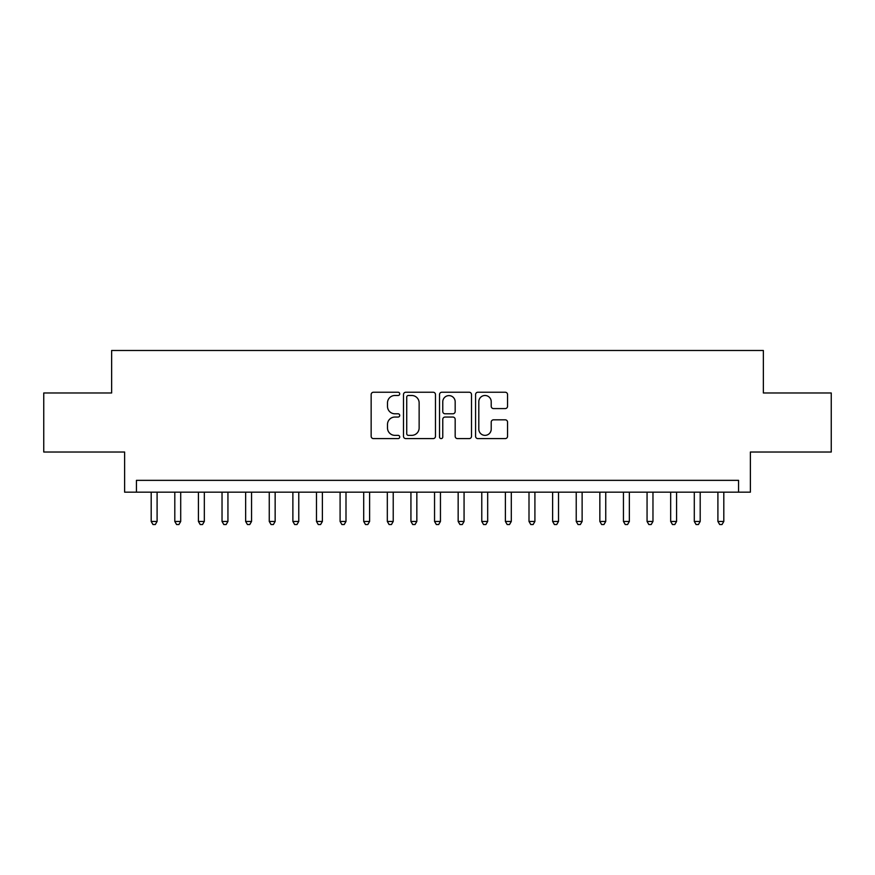 <?xml version="1.0" encoding="UTF-8"?>
<svg xmlns="http://www.w3.org/2000/svg" width="875" height="875" viewBox="0 0 875 875"><rect width="100%" height="100%" fill="white"/><g stroke="black" fill="none" stroke-linecap="round" stroke-linejoin="round"><path stroke-width="1.31" d="M399.722 393.87A1.619 1.619 0 0 0 398.092 392.241L373.472 392.241A2.319 2.319 0 0 0 371.153 394.559L371.153 436.286A2.319 2.319 0 0 0 373.472 438.605L398.092 438.605A1.619 1.619 0 0 0 399.722 436.975A1.619 1.619 0 0 0 398.092 435.356L394.909 435.356A7.416 7.416 0 0 1 387.494 427.941L387.494 424.462A7.416 7.416 0 0 1 394.909 417.047L398.092 417.047A1.619 1.619 0 0 0 399.722 415.417A1.619 1.619 0 0 0 398.092 413.798L394.909 413.798A7.416 7.416 0 0 1 387.494 406.383L387.494 402.905A7.416 7.416 0 0 1 394.909 395.489L398.092 395.489A1.619 1.619 0 0 0 399.722 393.87M505.236 408.581A2.319 2.319 0 0 0 507.555 406.262L507.555 394.559A2.319 2.319 0 0 0 505.236 392.241L477.892 392.241A2.319 2.319 0 0 0 475.573 394.559L475.573 436.286A2.319 2.319 0 0 0 477.892 438.605L505.236 438.605A2.319 2.319 0 0 0 507.555 436.286L507.555 422.144A2.319 2.319 0 0 0 505.236 419.825L493.533 419.825A2.319 2.319 0 0 0 491.214 422.144L491.214 429.155A6.202 6.202 0 0 1 485.012 435.356A6.202 6.202 0 0 1 478.811 429.155L478.811 401.691A6.202 6.202 0 0 1 485.012 395.489A6.202 6.202 0 0 1 491.214 401.691L491.214 406.262A2.319 2.319 0 0 0 493.533 408.581L505.236 408.581M738.566 492.166L750.378 492.166L750.378 452.025L831.25 452.025L831.25 392.984L763.361 392.984L763.361 350.481L111.639 350.481L111.639 392.984L43.75 392.984L43.75 452.025L124.622 452.025L124.622 492.166L738.566 492.166L738.566 480.353L136.434 480.353L136.434 492.166M435.477 394.559A2.319 2.319 0 0 0 433.158 392.241L405.803 392.241A2.319 2.319 0 0 0 403.484 394.559L403.484 436.286A2.319 2.319 0 0 0 405.803 438.605L433.158 438.605A2.319 2.319 0 0 0 435.477 436.286L435.477 394.559M441.842 392.241L469.197 392.241A2.319 2.319 0 0 1 471.516 394.559L471.516 436.286A2.319 2.319 0 0 1 469.197 438.605L457.494 438.605A2.319 2.319 0 0 1 455.175 436.286L455.175 419.366A2.319 2.319 0 0 0 452.856 417.047L445.091 417.047A2.319 2.319 0 0 0 442.772 419.366L442.772 436.975A1.619 1.619 0 0 1 441.153 438.605A1.619 1.619 0 0 1 439.523 436.975L439.523 394.559A2.319 2.319 0 0 1 441.842 392.241M408.352 395.489A1.619 1.619 0 0 0 406.733 397.108L406.733 433.738A1.619 1.619 0 0 0 408.352 435.356L411.709 435.356A7.416 7.416 0 0 0 419.136 427.941L419.136 402.905A7.416 7.416 0 0 0 411.709 395.489L408.352 395.489M455.175 401.8A6.202 6.202 0 0 0 448.973 395.609A6.202 6.202 0 0 0 442.772 401.8L442.772 411.48A2.319 2.319 0 0 0 445.091 413.798L452.856 413.798A2.319 2.319 0 0 0 455.175 411.48L455.175 401.8M151.189 492.166L151.189 521.445L157.095 521.445L157.095 492.166M157.095 521.445L155.323 524.519L152.961 524.519L151.189 521.445M174.803 492.166L174.803 521.445L180.709 521.445L180.709 492.166M180.709 521.445L178.938 524.519L176.575 524.519L174.803 521.445M198.417 492.166L198.417 521.445L204.323 521.445L204.323 492.166M204.323 521.445L202.552 524.519L200.189 524.519L198.417 521.445M222.031 492.166L222.031 521.445L227.938 521.445L227.938 492.166M227.938 521.445L226.166 524.519L223.803 524.519L222.031 521.445M245.645 492.166L245.645 521.445L251.552 521.445L251.552 492.166M251.552 521.445L249.78 524.519L247.417 524.519L245.645 521.445M269.259 492.166L269.259 521.445L275.155 521.445L275.155 492.166M275.155 521.445L273.394 524.519L271.031 524.519L269.259 521.445M292.873 492.166L292.873 521.445L298.769 521.445L298.769 492.166M298.769 521.445L296.997 524.519L294.645 524.519L292.873 521.445M316.488 492.166L316.488 521.445L322.383 521.445L322.383 492.166M322.383 521.445L320.611 524.519L318.248 524.519L316.488 521.445M340.091 492.166L340.091 521.445L345.997 521.445L345.997 492.166M345.997 521.445L344.225 524.519L341.863 524.519L340.091 521.445M363.705 492.166L363.705 521.445L369.611 521.445L369.611 492.166M369.611 521.445L367.839 524.519L365.477 524.519L363.705 521.445M387.319 492.166L387.319 521.445L393.225 521.445L393.225 492.166M393.225 521.445L391.453 524.519L389.091 524.519L387.319 521.445M410.933 492.166L410.933 521.445L416.839 521.445L416.839 492.166M416.839 521.445L415.067 524.519L412.705 524.519L410.933 521.445M434.547 492.166L434.547 521.445L440.453 521.445L440.453 492.166M440.453 521.445L438.681 524.519L436.319 524.519L434.547 521.445M458.161 492.166L458.161 521.445L464.067 521.445L464.067 492.166M464.067 521.445L462.295 524.519L459.933 524.519L458.161 521.445M481.775 492.166L481.775 521.445L487.681 521.445L487.681 492.166M487.681 521.445L485.909 524.519L483.547 524.519L481.775 521.445M505.389 492.166L505.389 521.445L511.295 521.445L511.295 492.166M511.295 521.445L509.523 524.519L507.161 524.519L505.389 521.445M529.003 492.166L529.003 521.445L534.909 521.445L534.909 492.166M534.909 521.445L533.138 524.519L530.775 524.519L529.003 521.445M552.617 492.166L552.617 521.445L558.512 521.445L558.512 492.166M558.512 521.445L556.752 524.519L554.389 524.519L552.617 521.445M576.231 492.166L576.231 521.445L582.127 521.445L582.127 492.166M582.127 521.445L580.355 524.519L578.003 524.519L576.231 521.445M599.845 492.166L599.845 521.445L605.741 521.445L605.741 492.166M605.741 521.445L603.969 524.519L601.606 524.519L599.845 521.445M623.448 492.166L623.448 521.445L629.355 521.445L629.355 492.166M629.355 521.445L627.583 524.519L625.22 524.519L623.448 521.445M647.062 492.166L647.062 521.445L652.969 521.445L652.969 492.166M652.969 521.445L651.197 524.519L648.834 524.519L647.062 521.445M670.677 492.166L670.677 521.445L676.583 521.445L676.583 492.166M676.583 521.445L674.811 524.519L672.448 524.519L670.677 521.445M694.291 492.166L694.291 521.445L700.197 521.445L700.197 492.166M700.197 521.445L698.425 524.519L696.062 524.519L694.291 521.445M717.905 492.166L717.905 521.445L723.811 521.445L723.811 492.166M723.811 521.445L722.039 524.519L719.677 524.519L717.905 521.445"/></g></svg>
